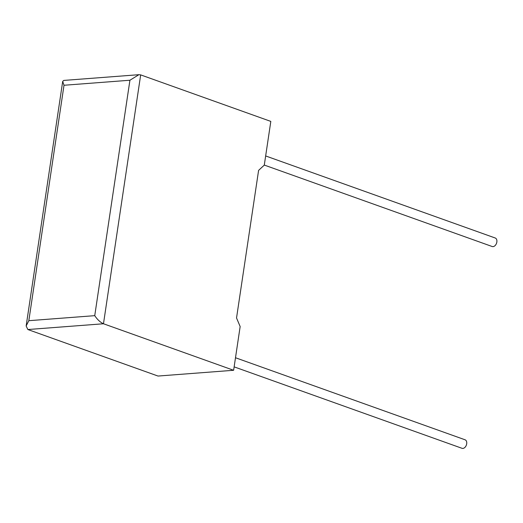 <?xml version="1.0" encoding="UTF-8"?>
<svg xmlns="http://www.w3.org/2000/svg" width="523" height="523" viewBox="0 0 523 523"><rect width="100%" height="100%" fill="white"/><g stroke="black" fill="none" stroke-linecap="round" stroke-linejoin="round"><path stroke-width="0.78" d="M234.134 366.865L462.018 448.309A4.524 3.007 -70.3 0 0 466.693 443.811A4.524 3.007 -70.3 0 0 465.065 439.791L235.494 357.745M265.651 155.946L495.222 237.998A4.524 3.007 109.7 0 1 496.85 242.012A4.524 3.007 109.7 0 1 492.176 246.516L264.292 165.072M240.155 326.555L233.624 370.277L103.476 323.763L27.863 329.536L26.15 325.992L28.824 320.691L94.741 315.663C97.37 319.605 100.279 322.305 103.476 323.763L140.674 74.887L270.816 121.401L264.285 165.124L258.597 170.367L236.533 317.984L240.155 326.555M27.863 329.536L158.011 376.05L233.624 370.277M94.741 315.663L129.926 80.235L138.909 74.691L63.754 80.424L62.701 81.405L64.009 85.262L28.824 320.691M138.909 74.691L140.674 74.887M129.926 80.235L64.009 85.262M26.15 325.992L62.701 81.405"/></g></svg>
